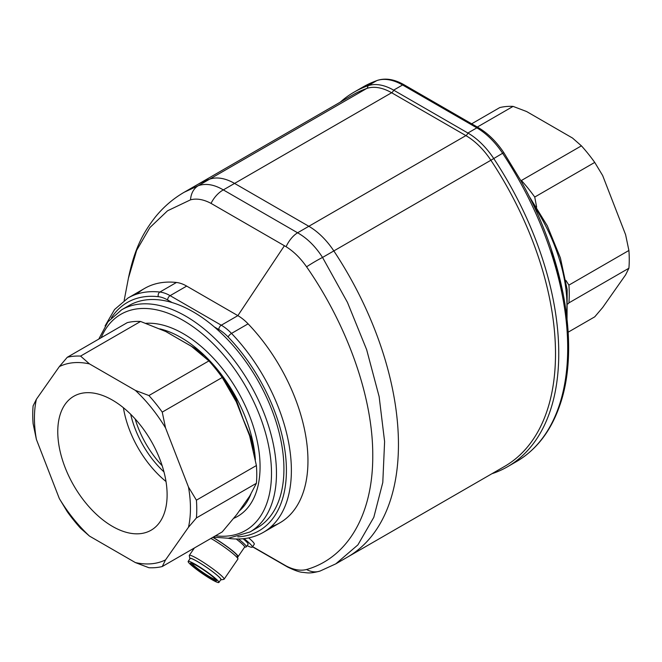 <?xml version="1.0" encoding="UTF-8"?>
<svg xmlns="http://www.w3.org/2000/svg" width="662" height="662" viewBox="0 0 662 662"><rect width="100%" height="100%" fill="white"/><g stroke="black" fill="none" stroke-linecap="round" stroke-linejoin="round"><path stroke-width="0.99" d="M172.12 302.559L167.627 299.96A35.144 20.29 -120 0 0 158.317 296.684A3.517 2.64 -83.7 0 1 159.873 292.05A38.661 22.318 60 0 1 170.109 295.657L221.282 325.207A38.661 22.318 60 0 1 231.518 333.408A135.313 78.124 60 0 1 263.352 532.364L279.935 522.798A135.313 78.124 -120 0 0 248.093 323.842A38.661 22.318 -120 0 0 237.865 315.633L186.684 286.092A38.661 22.318 -120 0 0 176.448 282.475A135.313 78.124 -120 0 0 144.614 288.417L128.039 297.991A135.313 78.124 60 0 1 159.873 292.05L176.448 282.475A135.313 78.124 -120 0 0 136.835 294.085M196.813 565.662A15.64 1.696 -145.6 0 0 190.805 562.99A15.64 1.696 -145.6 0 0 196.175 568.675A15.64 1.696 -145.6 0 0 210.235 578.216A15.64 1.696 -145.6 0 0 216.457 580.574A15.64 1.696 -145.6 0 0 196.813 565.662M191.856 563.188A14.763 1.605 -145.6 0 0 210.35 577.14A14.763 1.605 -145.6 0 0 215.895 579.672M211.517 579.416A18.627 2.027 -145.6 0 0 218.89 582.469A18.627 2.027 -145.6 0 0 211.575 575.278A18.627 2.027 -145.6 0 0 195.538 564.463A18.627 2.027 -145.6 0 0 188.165 561.401A18.627 2.027 -145.6 0 0 195.472 568.6A18.627 2.027 -145.6 0 0 211.517 579.416M218.89 582.469L220.868 579.589A18.627 2.027 -145.6 0 0 213.553 572.39A18.627 2.027 -145.6 0 0 197.508 561.583A18.627 2.027 -145.6 0 0 190.135 558.521L188.165 561.401M220.661 579.895A18.933 2.06 -145.6 0 0 220.893 579.879A18.933 2.06 -145.6 0 0 214.405 573.011A18.933 2.06 -145.6 0 0 197.384 561.459A18.933 2.06 -145.6 0 0 189.853 558.604A18.933 2.06 -145.6 0 0 189.928 558.827M220.893 579.879L223.864 579.349A21.085 2.292 -145.6 0 0 224.104 579.209A21.085 2.292 -145.6 0 0 215.829 571.066A21.085 2.292 -145.6 0 0 197.665 558.827A21.085 2.292 -145.6 0 0 189.324 555.36A21.085 2.292 -145.6 0 0 189.282 555.641L189.853 558.604M224.104 579.209L237.881 559.117A21.085 2.292 -145.6 0 0 237.923 558.836A21.085 2.292 -145.6 0 0 211.443 538.727A21.085 2.292 -145.6 0 0 210.921 538.429M237.923 558.836L237.352 555.881A18.933 2.06 -145.6 0 0 213.578 537.825A18.933 2.06 -145.6 0 0 212.775 537.37M237.526 556.783A19.86 2.16 -145.6 0 0 238.08 556.651A19.86 2.16 -145.6 0 0 230.285 548.98A19.86 2.16 -145.6 0 0 213.181 537.453A19.86 2.16 -145.6 0 0 212.899 537.296M238.08 556.651L244.601 547.143A19.86 2.16 -145.6 0 0 236.185 539M244.535 547.242L246.057 546.969A21.085 2.292 -145.6 0 0 246.305 546.829A21.085 2.292 -145.6 0 0 238.436 539M246.305 546.829L248.085 544.238A21.085 2.292 -145.6 0 0 243.111 538.736M271.13 526.695A135.313 78.124 -120 0 0 307.027 444.963A135.313 78.124 -120 0 0 248.093 323.842A38.661 22.318 -120 0 0 237.865 315.633L186.684 286.092A38.661 22.318 -120 0 0 176.448 282.475M252.611 546.647L286.092 565.927C293.663 569.874 300.498 571.066 306.572 569.494L307.78 569.163C347.989 557.007 373.029 514.101 372.756 455.688C373.078 397.953 347.798 326.805 307.78 268.54L306.572 266.819C300.498 258.139 293.671 251.436 286.092 246.711L211.037 203.383C203.532 199.394 196.697 198.211 190.532 199.825L167.519 210.806L149.877 227.587L136.653 250.31L128.403 278.247M244.079 538.628A26.182 2.847 34.4 0 1 252.288 547.118A26.182 2.847 34.4 0 1 247.133 545.629M248.672 537.9A26.182 2.847 34.4 0 1 254.266 544.238L252.288 547.118M286.092 565.927A21.085 11.767 118.4 0 0 287.556 567.011C294.598 570.437 299.663 572.225 302.749 572.365C307.209 572.729 309.444 573.946 320.003 571.074L335.791 563.858L347.5 557.106A246.032 142.049 -120 0 0 333.83 250.923A56.237 32.471 -120 0 0 308.84 226.288L234.571 183.415A56.237 32.471 -120 0 0 209.581 179.187A246.032 142.049 -120 0 0 195.911 185.492L184.21 192.245L198.286 185.708C205.832 183.109 214.174 184.508 223.326 189.903L297.586 232.784C307.118 238.179 315.443 246.396 322.543 257.444L347.476 302.435L366.64 349.644L379.136 396.596L384.605 441.587L382.793 482.466L373.815 517.295L357.902 544.892L335.791 563.858L322.543 569.924M306.572 266.819A21.085 2.35 148.6 0 1 322.543 257.444L490.89 160.245A246.032 142.049 -120 0 1 504.552 466.429L347.5 557.106A246.032 142.049 -120 0 0 333.83 250.923A56.237 32.471 -120 0 0 308.84 226.288L234.571 183.415L223.326 189.903A21.085 12.57 121.7 0 0 211.037 203.383M190.532 199.825A21.085 16.567 -110.2 0 1 198.286 185.708L209.581 179.187A246.032 142.049 -120 0 0 195.911 185.492L352.962 94.815A246.032 142.049 -120 0 1 366.632 88.509A3.161 2.565 70.4 0 0 367.857 85.787A57.991 33.481 60 0 1 393.633 90.148L467.893 133.021A57.991 33.481 60 0 1 493.67 158.425A247.787 143.058 60 0 1 507.44 466.793A247.787 143.058 60 0 1 493.67 473.14A57.991 33.481 60 0 1 492.056 473.644M404.159 84.827A3.161 1.829 120 0 0 402.579 84.976L393.633 90.148A3.161 1.829 -60 0 1 391.623 92.738A56.237 32.471 -120 0 0 366.632 88.509L209.581 179.187A56.237 32.471 -120 0 1 234.571 183.415L391.623 92.738L465.891 135.611A3.161 1.829 -60 0 0 467.893 133.021L476.847 127.857L402.579 84.976A57.991 33.481 -120 0 0 376.802 80.623A247.787 143.058 -120 0 0 363.041 86.97L377.15 80.458C385.416 77.768 394.42 79.225 404.159 84.827L478.427 127.7A3.161 1.829 120 0 0 476.847 127.857A57.991 33.481 -120 0 1 502.615 153.261L503.848 152.707L520.754 180.503C564.851 258.66 580.45 349.006 559.299 406.766C550.387 431.781 536.079 450.069 516.385 461.629A247.787 143.058 -120 0 0 502.615 153.261L490.89 160.245A56.237 32.471 -120 0 0 465.891 135.611L297.586 232.784A21.085 11.767 118.4 0 0 286.092 246.711M287.556 567.011L252.503 546.804M320.003 571.074A21.085 17.642 -108.9 0 1 306.572 569.494M551.206 248.978L563.089 293.249M340.243 102.163A247.787 143.058 60 0 1 354.087 92.134A247.787 143.058 60 0 1 367.857 85.787L376.802 80.623A3.161 2.565 70.4 0 1 377.15 80.458M471.675 123.802L499.76 107.583A115.982 66.961 60 0 1 513.083 106.392L526.613 111.539L572.506 138.035L581.418 145.847A115.982 66.961 60 0 1 594.733 162.413L602.66 175.546L625.598 234.679L628.9 250.476A115.982 66.961 60 0 1 628.9 268.234L625.598 274.879L602.66 307.524L594.733 316.841L568.178 332.175M628.9 268.234L568.906 302.873L567.988 303.924M628.9 250.476L568.906 285.115A115.982 66.961 60 0 1 568.906 302.873M594.733 162.413L534.739 197.053L536.65 207.165M565.861 280.382L568.906 285.115M581.418 145.847L521.416 180.486A115.982 66.961 60 0 1 534.739 197.053M520.58 180.196L521.416 180.486M513.083 106.392L477.302 127.054M166.005 481.514A77.322 44.644 60 0 1 123.405 407.726M130.704 414.288A70.296 40.581 -120 0 0 163.977 471.907M135.147 418.922A70.296 40.581 -120 0 0 162.182 465.742M112.441 400.113A77.322 44.644 -120 0 0 73.78 396.281A77.322 44.644 -120 0 0 61.93 458.245A77.322 44.644 -120 0 0 112.441 526.381A77.322 44.644 -120 0 0 151.101 530.212A77.322 44.644 -120 0 0 162.951 468.249A77.322 44.644 -120 0 0 112.441 400.113M148.917 395.545A115.982 66.961 60 0 1 162.24 412.112L165.541 427.909L188.48 487.05L196.407 500.174A115.982 66.961 60 0 1 196.407 517.932L188.48 527.25L165.541 559.895L162.24 566.54A115.982 66.961 60 0 1 148.917 567.731L135.387 562.584L89.494 536.096L80.582 528.276A115.982 66.961 60 0 1 67.267 511.709L59.34 498.585L36.402 439.444L33.1 423.647A115.982 66.961 60 0 1 33.1 405.889L36.402 399.244L59.34 366.599L67.267 357.281A115.982 66.961 60 0 1 80.582 356.09L89.494 363.91L135.387 390.398L148.917 395.545L208.911 360.906L191.467 346.358L178.624 338.944L198.724 350.471A3.161 1.332 -49.2 0 1 197.855 350.81A105.713 61.036 60 0 1 202.961 355.436M198.724 350.471A105.44 60.879 60 0 1 234.621 395.123L243.194 419.269L252.479 441.165A3.161 1.25 -12.3 0 0 251.759 441.736A105.713 61.036 60 0 1 253.306 450.028M248.68 497.551L239.718 510.303M249.897 532.016L257.353 527.713A128.287 74.07 -120 0 0 277.022 424.913A128.287 74.07 -120 0 0 193.213 311.868A128.287 74.07 -120 0 0 129.065 305.513L121.609 309.816A128.287 74.07 60 0 1 185.757 316.171A128.287 74.07 60 0 1 269.566 429.216A128.287 74.07 60 0 1 249.897 532.016L228.398 538.247L213.139 537.155M162.24 566.54L222.233 531.9L236.773 514.498L249.615 496.227L256.401 483.293L196.407 517.932M196.407 500.174L256.401 465.535A115.982 66.961 60 0 1 256.401 483.293M162.24 412.112L222.233 377.481L236.582 402.339M234.621 395.123L233.843 395.578L249.615 435.819L256.401 465.535M208.911 360.906A115.982 66.961 60 0 1 222.233 377.481M80.582 356.09L140.584 321.459L165.781 331.53L178.624 338.944L162.993 329.85A3.161 2.209 -73.7 0 1 162.529 330.048M67.267 357.281L127.261 322.642A115.982 66.961 60 0 1 140.584 321.459M89.494 536.096A110.322 63.693 60 0 1 59.34 498.585M165.541 559.895A110.322 63.693 60 0 1 135.387 562.584M188.48 487.05A110.322 63.693 60 0 1 188.48 527.25M135.387 390.398A110.322 63.693 60 0 1 165.541 427.909M59.34 366.599A110.322 63.693 60 0 1 89.494 363.91M36.402 439.444A110.322 63.693 60 0 1 36.402 399.244M192.634 347.211L197.855 350.81M222.432 377.77A105.713 61.036 60 0 1 233.843 395.578M249.615 435.819L251.759 441.736M237.799 536.857A131.804 76.097 -120 0 0 286.257 464.136A131.804 76.097 -120 0 0 228.1 336.966A3.517 1.125 136.2 0 1 231.518 333.408L248.093 323.842M228.1 336.966A35.144 20.29 -120 0 0 218.799 329.51A3.517 2.027 120 0 1 221.282 325.207L237.865 315.633L284.445 245.676M167.627 299.96A3.517 2.027 120 0 1 170.109 295.657L186.684 286.092M218.799 329.51L214.298 326.912M158.317 296.684A131.804 76.097 -120 0 0 111.373 317.876M228.076 538.264L230.202 538.603A3.517 2.64 -83.7 0 1 229.184 538.198M533.117 204.434A128.287 74.07 60 0 1 566.581 314.88M145.83 323.313A108.601 62.7 60 0 1 183.275 333.681A108.601 62.7 60 0 1 255.193 432.783A108.601 62.7 60 0 1 233.703 518.346M255.367 459.842A105.44 60.879 -120 0 0 181.032 337.554A105.44 60.879 -120 0 0 159.848 328.865M239.123 511.155A105.44 60.879 -120 0 0 250.881 494.084M252.479 441.165A105.44 60.879 60 0 1 255.077 458.352M215.489 535.798A124.77 72.034 -120 0 0 269.964 453.47A124.77 72.034 -120 0 0 183.275 320.474A124.77 72.034 -120 0 0 101.137 337.728M160.593 329.196A105.44 60.879 60 0 1 162.993 329.85M128.039 297.991L114.567 309.51L105.084 325.919M230.202 538.603C242.598 539.969 253.654 537.892 263.352 532.364M124.158 300.49L128.453 277.982C134.651 248.25 143.1 232.933 155.115 217.31C163.365 207.065 173.063 198.708 184.202 192.245M189.324 555.36L194.38 547.987M516.385 461.629L507.44 466.793M363.041 86.97L354.087 92.134M478.427 127.7C488.002 133.343 496.475 141.685 503.848 152.707M528.847 195.745L547.308 225.825L560.416 257.948L567.177 289.716L567.036 318.753M121.609 309.816L107.989 321.798L98.787 339.085"/></g></svg>
